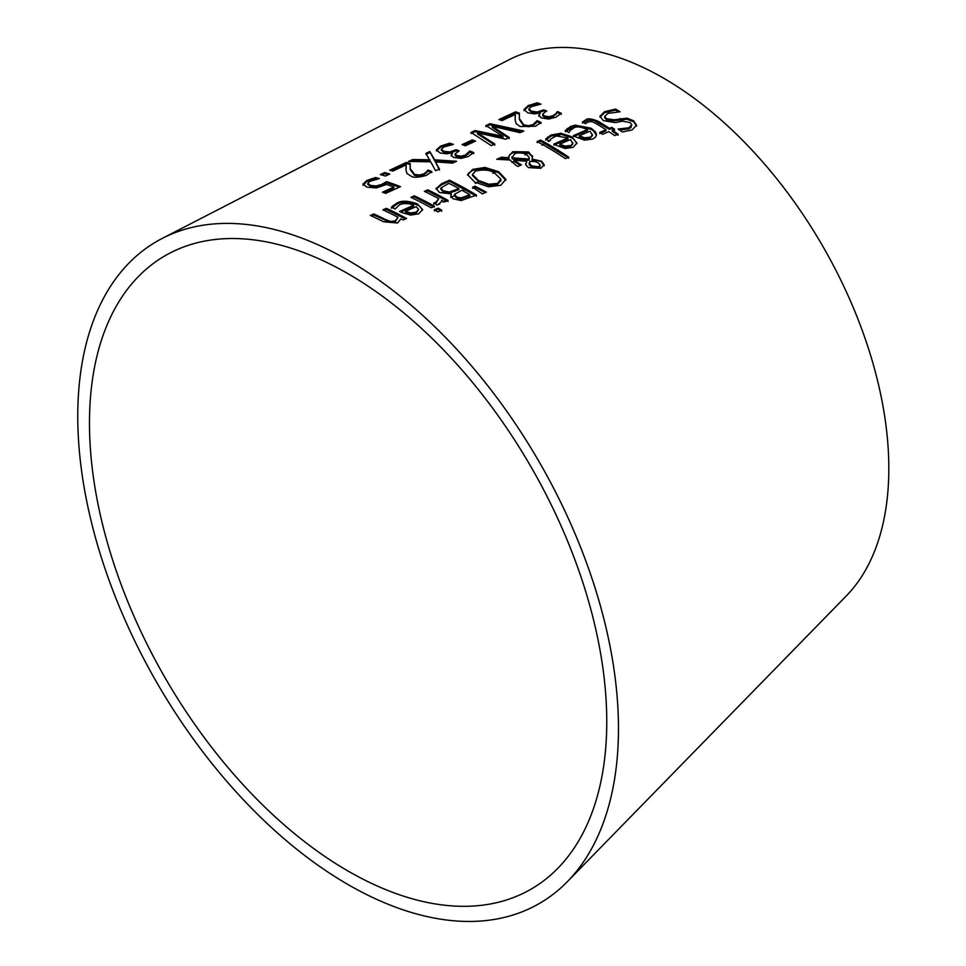 <?xml version="1.0" encoding="UTF-8"?>
<svg xmlns="http://www.w3.org/2000/svg" width="966" height="966" viewBox="0 0 966 966"><rect width="100%" height="100%" fill="white"/><g stroke="black" fill="none" stroke-linecap="round" stroke-linejoin="round"><path stroke-width="1.45" d="M433.831 203.017L435.823 202.292L438.757 198.67A362.383 209.224 -120 0 0 424.364 191.353L427.781 189.831A361.779 208.873 60 0 1 446.002 199.286A361.779 208.873 60 0 1 448.067 200.445L444.65 201.93A362.383 209.224 -120 0 0 443.008 201A362.383 209.224 -120 0 0 441.631 200.24L441.208 202.039L437.2 205.058A363.675 209.972 -120 0 0 436.572 204.707A363.675 209.972 -120 0 0 433.649 203.089L433.831 203.186M567.911 137.981L556.211 135.928L550.668 139.007L549.425 141.096A341.155 196.967 -120 0 0 548.314 140.468A341.155 196.967 -120 0 0 545.693 139.032L550.91 135.071L560.835 133.272L571.618 136.641L576.931 143.065L573.055 147.387L564.929 148.438L555.728 145.142A341.215 197.004 -120 0 0 553.868 144.043L567.911 137.981L567.911 139.032L553.868 145.081M362.95 185.315L366.935 181.523L375.545 178.613L377.235 179.06M367.744 184.301L370.775 186.547L376.209 187.03L381.884 185.4L386.569 182.719L399.248 187.211M383.768 192.669L393.838 188.08L393.838 187.018A364.134 210.226 -120 0 0 386.629 184.434L376.378 187.935L367.068 187.175L362.938 184.083M362.95 184.228L366.935 180.437L375.545 177.527A363.313 209.755 60 0 1 379.384 178.589L370.002 181.294L367.744 183.564L370.775 185.472L376.209 185.967L376.209 187.03M376.209 185.967L381.884 184.325L386.569 181.644L386.569 182.719M386.569 181.644A363.518 209.876 60 0 1 400.504 186.643L385.663 193.393A366.138 211.385 -120 0 0 382.488 192.198L393.838 187.018M375.545 177.527L375.545 178.613M565.255 131.545L570.471 127.572L575.036 126.16L591.18 129.287L593.631 131.026L596.457 135.276M590.021 138.247L592.472 135.494L590.081 131.183L579.371 135.759L579.371 136.81L584.611 138.863L590.021 138.247L592.472 134.443M573.43 136.653L587.473 130.627L587.473 129.577C580.542 126.618 575.881 126.16 573.502 128.188L570.23 130.507L568.986 132.608A337.702 194.975 -120 0 0 565.46 130.603A337.702 194.975 -120 0 0 565.255 130.495L570.471 126.534L575.036 125.109L591.18 128.237L595.43 131.859L596.469 134.31L595.624 137.087L592.629 139.104L584.502 140.118L575.289 136.737A337.762 195.011 -120 0 0 573.43 135.602L587.473 129.577M579.371 135.759L584.611 137.812L584.611 138.863M584.611 137.812L590.021 137.196M615.584 109.061A328.863 189.867 60 0 1 620.1 111.778L607.988 113.372L604.68 116.391L606.467 118.673L613.941 119.82L626.91 118.178L633.551 120.702L636.534 125.109L632.187 129.903L622.394 132.004A331.93 191.642 -120 0 0 618.107 129.046L628.842 127.802L631.776 124.819L630.182 122.537L622.442 121.197L615.475 122.622L603.291 120.629L600.007 116.149L604.607 111.67L615.584 109.061L615.584 110.112L618.433 111.814M600.007 117.2L604.607 112.72L615.584 110.112M604.68 116.391L604.752 117.912L606.467 119.724L613.941 120.871L626.91 119.229L633.551 121.764L636.497 125.652M620.051 118.528L620.051 119.579M626.91 118.178L626.91 119.229M619.629 130.084L628.842 128.852L631.003 127.524L631.776 124.819M545.693 140.07L550.91 136.121L560.835 134.31L571.618 137.691L574.058 139.382L576.895 143.584M570.447 146.554L572.91 143.825L570.52 139.551L559.809 144.151L559.809 145.202L565.038 147.206L570.447 146.554L572.91 142.775M559.809 144.151L565.038 146.156L565.038 147.206M565.038 146.156L570.447 145.504M582.438 123.008L588.741 120.146L593.728 120.4L609.425 129.384L611.732 128.418L614.557 130.289M609.425 128.333L611.732 127.367A332.352 191.884 60 0 1 614.557 129.239L612.251 130.205A332.751 192.113 60 0 1 618.083 134.189L614.666 135.614A333.355 192.463 -120 0 0 608.834 131.642L602.555 134.298A334.465 193.103 -120 0 0 599.729 132.439L606.008 129.782A333.355 192.463 -120 0 0 596.348 123.696L591.929 121.559L587.787 122.054L585.505 123.708A334.465 193.103 -120 0 0 582.438 121.957L585.662 119.989C587.219 118.106 591.397 118.54 598.195 121.281A332.751 192.113 60 0 1 609.425 128.333L609.425 129.384M611.732 127.367L611.732 128.418M612.251 130.205L612.251 131.255L618.083 135.252M606.008 129.782L606.008 130.833L599.729 133.501M537.132 142.594L540.549 141.096L568.793 158.243M568.793 157.18L565.376 158.617A342.447 197.716 -120 0 0 541.89 144.163A342.447 197.716 -120 0 0 537.132 141.543L540.549 140.058A341.843 197.366 60 0 1 544.884 142.437A341.843 197.366 60 0 1 568.793 157.18M540.549 140.058L540.549 141.096M508.816 156.77L509.843 154.632L512.741 152.749L528.378 152.978L532.556 156.951L532.556 155.9L532.073 159.088L541.733 161.225L544.184 164.775L540.827 168.289L528.39 167.613L525.758 164.896L526.881 161.274L513.924 160.247L521.399 164.92L517.848 166.454A348.774 201.363 -120 0 0 516.098 165.415L509.915 159.994L496.753 159.293L501.402 157.241L501.402 158.291L508.973 158.714L508.78 156.226L512.741 151.698L528.378 151.928L532.677 156.806M498.915 159.39L501.402 158.291M501.402 157.241L508.973 157.663M532.073 159.088L532.073 160.139C538.581 160.597 541.793 161.31 541.733 162.276L544.184 165.826M513.924 160.247L513.924 161.298L520.082 165.174M526.881 161.274L525.637 164.413M525.758 164.896L525.589 163.894M512.149 158.883L511.944 156.734L512.149 158.883L529.042 160.114L529.042 157.144L526.301 154.475L523.258 153.232L517.643 152.869L514.721 153.691L512.149 157.832L529.042 159.064L529.042 157.144M529.042 160.114L529.042 158.195M529.356 164.86L529.114 162.88L531.59 165.874L538.69 166.756L540.163 165.162L538.352 162.843L535.2 161.624L529.875 161.322L529.356 164.86L531.59 166.925L538.69 167.806L539.837 167.046L540.163 165.162M472.471 174.423L478.484 180.473L488.868 184.24L497.647 183.371L500.847 179.084L494.894 173.337C490.619 169.968 484.22 169.183 475.695 170.994L472.471 174.423L472.471 175.474L478.605 181.584L488.868 185.291L497.647 184.421L500.847 180.135M467.58 175.172L468.655 173.059L472.603 170.463L485.004 168.482L498.637 172.757L505.822 180.352L505.822 179.302L500.786 185.303L488.41 186.764L474.729 182.103L467.532 174.641M500.943 180.908L500.847 179.084M467.568 175.124L472.603 169.412L485.004 167.432L498.637 171.706L505.822 179.302M436.016 188.708L441.667 183.661L449.431 180.219A357.951 206.664 60 0 1 464.984 188.37A357.951 206.664 60 0 1 476.467 195.096L461.108 200.554L453.308 198.839L450.905 196.472L451.315 193.937A360.294 208.016 -120 0 0 451.182 193.864L439.397 192.5L436.089 188.177L436.089 189.227L441.667 184.711L449.431 181.27L476.467 196.146M449.431 180.219L449.431 181.27M451.315 193.937L450.784 196.086M450.905 196.472L450.724 195.555M449.383 192.029L458.898 188.551L458.898 189.602L449.383 193.079L449.383 192.029L442.983 190.761L442.983 191.811L449.383 193.079M458.898 188.551A358.591 207.026 -120 0 0 448.9 183.323L440.991 187.899L440.882 189.565M440.991 187.899L442.983 190.761M440.991 188.95L442.983 191.811M460.758 197.97L469.802 194.782L469.802 195.832L460.758 199.02L460.758 197.97L456.544 196.919L456.544 197.97L460.758 199.02M469.802 194.782A358.591 207.026 -120 0 0 461.893 190.217L454.575 194.287L454.467 195.832L456.544 197.97M454.575 194.287L456.544 196.919M472.591 188.285L475.043 187.223L485.27 192.584M475.043 186.172L486.345 192.125L482.312 193.852L472.591 187.235L475.043 186.172L475.043 187.223M414.305 195.832A364.158 210.25 60 0 1 434.193 206.072A364.158 210.25 60 0 1 434.591 206.301L431.174 207.787A364.762 210.6 -120 0 0 410.888 197.354L414.305 195.832L414.305 196.883L434.193 207.122M412.035 197.897L414.305 196.883M433.831 204.067L435.823 203.343L438.757 198.67M425.499 191.896L427.781 190.882L448.067 201.496M427.781 189.831L427.781 190.882M391.387 208.245L396.603 204.369C401.035 201.411 407.93 201.592 417.312 204.925L419.703 206.35L422.589 210.117M413.605 205.287L409.415 203.766L403.365 203.572L399.634 204.683L395.118 208.958A368.432 212.713 -120 0 0 391.387 207.195L396.603 203.319C401.059 200.36 407.966 200.554 417.312 203.874L422.625 209.598L418.761 213.764L410.622 215.092L401.421 212.423A368.493 212.749 -120 0 0 399.562 211.482L413.605 205.287L413.605 206.338L400.673 212.049M410.743 212.967L416.153 212.134L418.604 209.501L416.153 213.184L410.743 214.017L410.743 212.967L405.503 211.337L405.503 212.387L410.743 214.017M418.604 209.501L416.213 206.627L405.503 211.337M434.314 210.854L438.19 209.175L441.74 211.252M438.19 208.125A364.122 210.226 60 0 1 441.74 210.202L437.864 211.88A364.81 210.624 -120 0 0 434.314 209.803L438.19 208.125L438.19 209.175M383.55 221.757A371.922 214.73 -120 0 0 370.376 215.466L373.794 213.933L373.794 214.995L390.554 222.518L395.251 221.914L398.052 217.265A369.712 213.462 -120 0 0 382.886 209.864L386.315 208.342A369.109 213.112 60 0 1 406.601 218.509L403.184 219.994A369.712 213.462 -120 0 0 400.926 218.787L397.594 223.001L383.55 221.757M371.56 215.998L373.794 214.995M373.794 213.933A371.318 214.38 60 0 1 385.362 219.439L390.554 221.468L395.251 220.864L398.052 217.265M386.315 208.342L386.315 209.393L405.527 218.968M384.057 210.395L386.315 209.393M528.909 109.87L531.626 112.285L537.168 113.058L543.737 110.909L545.524 111.633L542.675 114.242L542.783 115.751L544.57 117.103L548.93 117.78L553.047 116.693L557.454 112.587L561.294 114.35M538.859 115.739L540.211 113.046A336.687 194.395 -120 0 0 539.946 112.937L534.56 113.879L527.678 112.805L523.983 109.448M523.983 110.595L528.136 106.683L537.193 103.857L539.064 104.509M523.983 109.532L528.136 105.62L537.193 102.794L537.193 103.857M537.193 102.794A334.767 193.272 60 0 1 541.02 104.159L531.493 106.586L528.909 109.001L528.909 110.064M528.909 109.967L528.909 108.904L531.626 111.223L537.168 112.008L543.737 109.846L543.737 110.909M543.737 109.846A335.733 193.84 60 0 1 546.744 111.09L545.536 111.633M542.675 114.242L544.57 116.053L548.93 116.729L553.047 115.642L556.078 113.505L556.078 114.568M556.078 113.505L557.454 111.525A334.9 193.357 60 0 1 561.294 113.3L555.897 117.224L548.676 119.047L541.262 117.864L538.787 115.208L540.211 113.046M557.454 111.525L557.454 112.587M557.237 111.621L557.237 112.684M515.59 111.851A338.39 195.374 60 0 1 519.418 113.155L519.394 118.516L523.693 124.807L528.426 125.677L532.834 124.686L537.144 120.653A338.486 195.422 60 0 1 540.996 122.392L535.695 126.232L520.215 126.558L516.206 123.696L515.192 120.267L515.325 114.471L502.042 120.569A341.336 197.076 -120 0 0 498.915 119.543L515.59 111.851L515.59 112.925L519.418 114.217M515.325 114.471L515.12 119.192M500.279 119.977L515.59 112.925M519.273 116.367L519.394 119.579L523.693 125.87L528.426 126.739L532.834 125.737L537.144 121.704L540.996 123.443M537.144 120.653L537.144 121.704M535.804 122.585L535.804 123.636M536.951 120.738L536.951 121.801M471.022 133.501L475.055 131.63L502.996 137.353L502.996 136.291L485.898 125.544L489.895 123.708L523.826 131.026L520.119 132.68L492.274 126.256L492.274 127.319L509.299 138.585M485.898 126.618L489.895 124.771L522.352 131.678M492.274 126.256L509.299 137.534L505.641 139.176L477.53 132.825L477.53 133.9L494.797 145.093M489.895 123.708L489.895 124.771M477.53 132.825L494.797 144.043L491.271 145.624L471.022 132.427L475.055 130.567L502.996 136.291M475.055 130.567L475.055 131.63M465.346 145.769A349.656 201.87 -120 0 0 462.062 144.598L472.302 139.913A347.845 200.831 60 0 1 475.586 141.096L465.346 145.769M472.302 139.913L472.302 140.976L474.294 141.688M463.378 145.069L472.302 140.976M455.083 153.944L456.978 155.623L461.337 156.154L465.455 155.007L469.862 150.974A350.38 202.292 60 0 1 473.702 152.568L468.305 156.456L461.084 158.376L453.67 157.446L451.194 154.958L452.619 152.869A352.179 203.331 -120 0 0 452.354 152.773L446.968 153.811L440.085 152.966L436.39 149.947L440.544 146.12L449.601 143.185A350.247 202.22 60 0 1 453.428 144.393L443.901 146.953L441.317 149.319L444.034 151.36L449.576 151.952L456.145 149.73A351.226 202.775 60 0 1 459.152 150.829L455.083 153.944L455.191 155.441L456.978 156.685L461.337 157.216L465.455 156.069L469.862 152.036L473.702 153.63M451.279 155.502L452.619 152.869M436.39 151.022L440.544 147.194L449.601 144.26L451.351 144.803M441.317 150.201L444.034 152.435L449.576 153.026L456.145 150.793L457.872 151.421M449.601 143.185L449.601 144.26M456.145 149.73L456.145 150.793M469.862 150.974L469.862 152.036M469.645 151.082L469.645 152.133M468.486 152.906L468.486 153.968M429.81 151.541L434.748 159.837L456.592 161.25L452.474 163.109L435.449 161.89L439.458 168.99L435.581 170.74L430.715 161.829L408.546 161.431L412.663 159.523L412.663 160.597L430.015 160.863L425.934 153.34L429.81 151.541L434.748 160.911L454.612 162.131M410.876 161.431L412.663 160.597M412.663 159.523L430.015 159.801M425.934 154.415L429.81 152.616M434.748 159.837L434.748 160.911M435.449 161.89L439.458 170.04M391.206 170.596L406.42 163.508L410.248 164.594M410.103 166.55L410.224 169.63L414.523 175.426L419.256 176.09L423.663 175.015L427.974 171.079L431.826 172.588M405.949 169.352L406.155 164.896L392.872 171.067A360.632 208.209 -120 0 0 389.745 170.197L406.42 162.421A357.686 206.507 60 0 1 410.248 163.52L410.224 168.567L414.523 174.363L419.256 175.027L423.663 173.952L426.634 171.876L426.634 172.938M426.634 171.876L427.781 170.101L427.781 171.163M427.781 170.101L427.974 171.079M427.974 170.016A357.782 206.567 60 0 1 431.826 171.537L426.525 175.329C418.471 177.611 413.303 177.877 411.045 176.114L407.024 173.554L406.022 170.354L406.155 164.896M406.42 162.421L406.42 163.508M385.494 176.029A362.298 209.175 -120 0 0 380.326 174.592L384.661 172.564A361.538 208.728 60 0 1 389.829 174.013L385.494 176.029M384.661 172.564L384.661 173.651L388.404 174.677M381.799 174.991L384.661 173.651M567.416 881.596L846.288 595.937A318.611 183.951 -120 0 0 863.29 333.33A318.611 183.951 -120 0 0 660.116 76.193A318.611 183.951 -120 0 0 508.684 59.928L162.3 238.385A382.343 220.743 60 0 1 344.017 257.91A382.343 220.743 60 0 1 587.835 566.474A382.343 220.743 60 0 1 567.428 881.596A382.343 220.743 60 0 1 265.046 821.547A382.343 220.743 60 0 1 77.763 416.334A382.343 220.743 60 0 1 162.3 238.385M89.476 423.096A365.776 211.18 60 0 1 170.354 252.851A365.776 211.18 60 0 1 344.198 271.543A365.776 211.18 60 0 1 577.451 566.728A365.776 211.18 60 0 1 557.925 868.192A365.776 211.18 60 0 1 268.645 810.752A365.776 211.18 60 0 1 89.476 423.096M381.884 184.325L381.884 185.4M370.775 185.472L370.775 186.547M366.935 180.437L366.935 181.523M565.46 131.654L575.036 126.16M570.471 126.534L570.471 127.572M567.211 128.514L567.211 129.565M591.18 128.237L591.18 129.287M604.607 111.67L604.607 112.72M606.467 118.673L606.467 119.724M613.941 119.82L613.941 120.871M633.551 120.702L633.551 121.764M628.842 127.802L628.842 128.852M558.662 135.578L560.848 134.322M548.314 141.519L550.535 140.251M547.65 137.051L547.65 138.102M550.91 135.071L550.91 136.121M571.618 136.641L571.618 137.691M598.195 121.281L598.195 122.332M585.662 119.989L585.662 121.04M541.89 145.214L544.884 143.487M512.741 151.698L512.741 152.749M529.175 152.35L529.175 153.401M541.733 161.225L541.733 162.276M531.59 165.874L531.59 166.925M538.69 166.756L538.69 167.806M525.033 154.886L528.366 152.978M511.968 162.409L513.924 161.274M515.518 160.356L517.438 159.257M475.344 183.48L478.629 181.596M492.95 173.361L496.198 171.489M478.484 180.473L478.484 181.511M488.868 184.24L488.868 185.291M497.647 183.371L497.647 184.421M498.637 171.706L498.637 172.757M485.004 167.432L485.004 168.482M472.603 169.412L472.603 170.463M441.667 183.661L441.667 184.711M454.817 190.338L454.817 191.389M466.361 196.267L466.361 197.318M462.75 190.688L464.972 189.408M450.893 197.511L454.527 195.422M443.008 202.051L446.002 200.336M438.793 204.478L439.735 203.935M435.823 202.292L435.823 203.343M417.312 203.874L417.312 204.925M396.603 203.319L396.603 204.369M393.343 205.287L393.343 206.338M416.153 212.134L416.153 213.184M385.362 219.439L385.362 220.489M390.554 221.468L390.554 222.518M395.251 220.864L395.251 221.914M528.136 105.62L528.136 106.683M531.626 111.223L531.626 112.285M537.168 112.008L537.168 113.058M542.204 110.547L542.204 111.597M544.57 116.053L544.57 117.103M548.93 116.729L548.93 117.78M553.047 115.642L553.047 116.693M519.394 118.516L519.394 119.579M523.693 124.807L523.693 125.87M528.426 125.677L528.426 126.739M532.834 124.686L532.834 125.737M440.544 146.12L440.544 147.194M444.034 151.36L444.034 152.435M449.576 151.952L449.576 153.026M454.612 150.43L454.612 151.493M456.978 155.623L456.978 156.685M461.337 156.154L461.337 157.216M465.455 155.007L465.455 156.069M423.663 173.952L423.663 175.015M419.256 175.027L419.256 176.09M414.523 174.363L414.523 175.426M410.224 168.567L410.224 169.63M636.534 126.172L636.534 125.109M529.247 158.134L529.247 159.185M538.787 116.258L538.787 115.208M451.194 156.021L451.194 154.958"/></g></svg>
